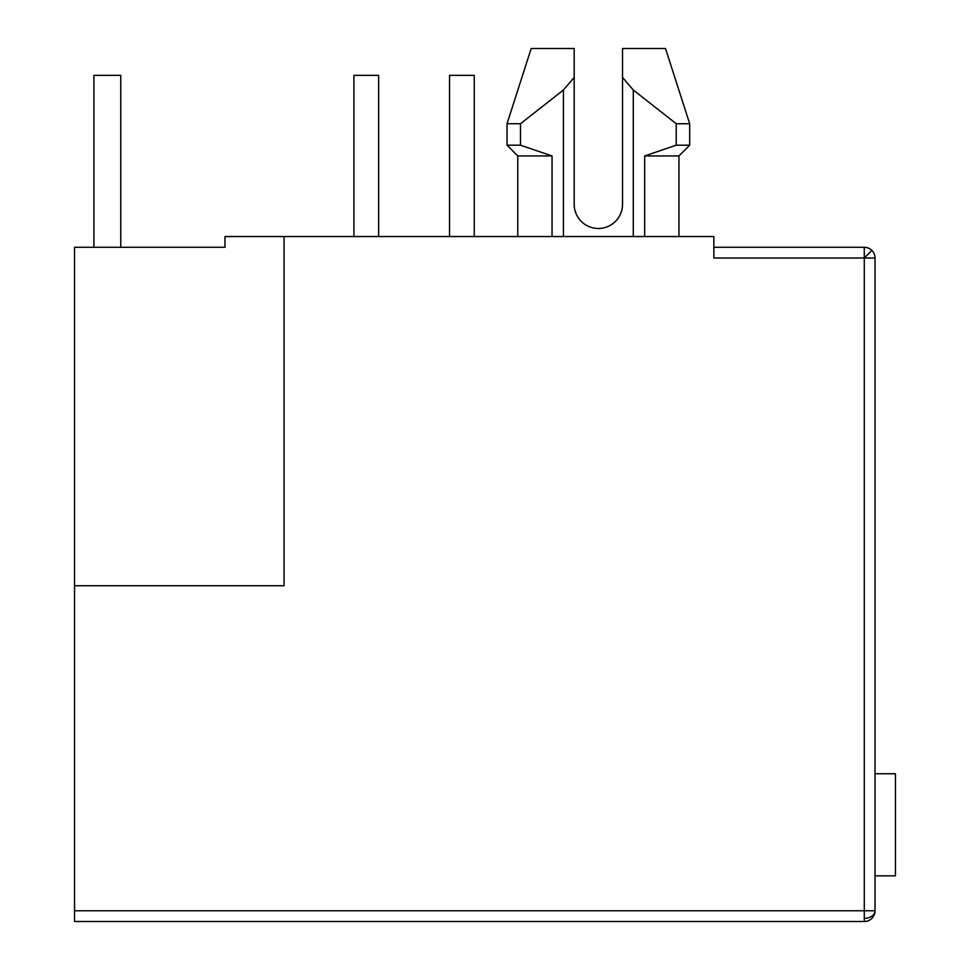 <?xml version="1.0" encoding="UTF-8"?>
<svg xmlns="http://www.w3.org/2000/svg" width="970" height="970" viewBox="0 0 970 970"><rect width="100%" height="100%" fill="white"/><g stroke="black" fill="none" stroke-linecap="round" stroke-linejoin="round"><path stroke-width="1.45" d="M875.025 258.02L875.025 910.757L74.557 910.757L74.557 585.734L284.077 585.734L284.077 236.535L713.859 236.535L713.859 258.02L864.282 258.02L864.282 247.277A10.743 10.743 0 0 1 875.025 258.02L864.282 258.02L864.282 918.347A10.743 7.602 -0 0 0 875.025 910.757A10.743 10.743 0 0 1 864.282 921.5L74.557 921.5L74.557 910.757M622.534 204.294A24.177 24.177 0 0 1 598.357 228.471A24.177 24.177 0 0 0 622.534 204.294L622.534 77.418L633.277 90.004L676.223 123.711L676.223 145.197L644.662 155.952L644.662 236.535M74.557 585.734L74.557 247.277L224.979 247.277L224.979 236.535L284.077 236.535M713.859 247.277L864.282 247.277A10.743 10.743 0 0 1 871.885 250.418L864.282 258.02M552.051 236.535L552.051 155.952L517.774 155.952L517.774 236.535M678.939 236.535L678.939 155.952L644.662 155.952M520.49 123.711L563.437 90.004L574.179 77.418L574.179 48.5L531.196 48.5L507.031 123.711L520.49 123.711L520.49 145.197L552.051 155.952L520.49 145.197L507.031 145.197L517.774 155.952M678.939 155.952L689.682 145.197L676.223 145.197M622.534 48.5L622.534 77.418L622.534 48.5L665.505 48.5L689.682 123.711L676.223 123.711M574.179 204.294A24.177 24.177 0 0 0 598.357 228.471A24.177 24.177 0 0 1 574.179 204.294L574.179 77.418M563.437 236.535L563.437 90.004M633.277 90.004L633.277 236.535M875.025 773.757L895.443 773.757L895.443 875.837L875.025 875.837M93.896 247.277L93.896 75.357L120.753 75.357L120.753 247.277M378.627 236.535L378.627 75.357L353.917 75.357L353.917 236.535M474.257 236.535L474.257 75.357L449.546 75.357L449.546 236.535M864.282 921.5L864.282 918.347M531.196 48.5L507.031 123.711L507.031 145.197M665.505 48.5L689.682 123.711L689.682 145.197"/></g></svg>
